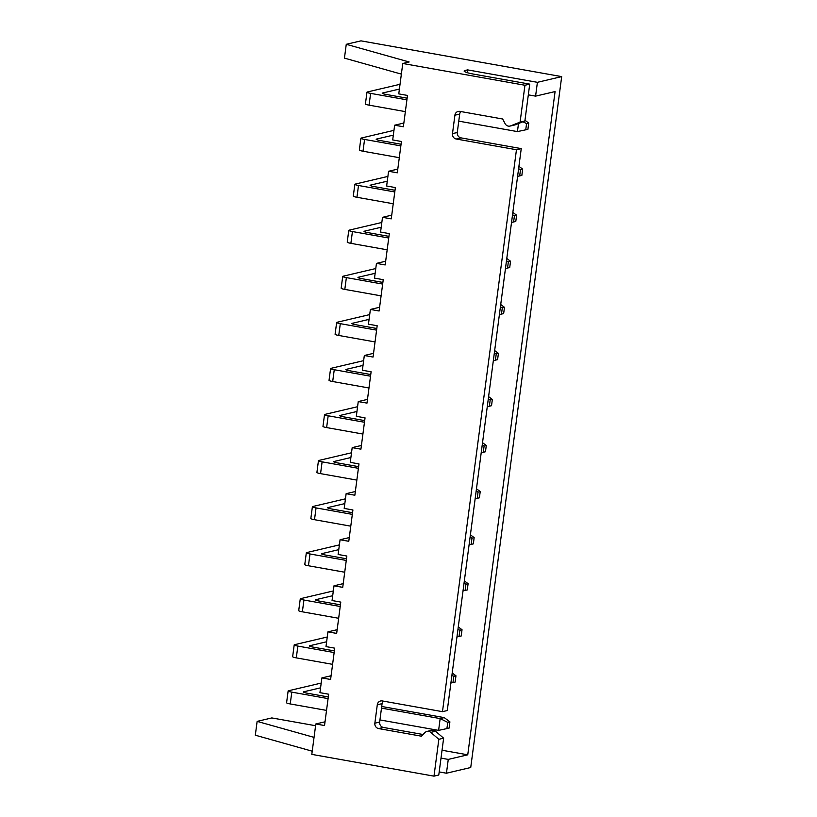 <?xml version="1.0" encoding="UTF-8"?>
<svg xmlns="http://www.w3.org/2000/svg" width="817" height="817" viewBox="0 0 817 817"><rect width="100%" height="100%" fill="white"/><g stroke="black" fill="none" stroke-linecap="round" stroke-linejoin="round"><path stroke-width="1.23" d="M460.859 111.551A4.688 4.391 -103.2 0 0 459.695 114.074L457.275 132.497A4.688 4.391 -103.2 0 0 461.033 137.879L521.246 148.612L516.456 149.736L456.243 139.013A4.688 4.391 76.8 0 1 452.485 133.631L454.906 115.197A4.688 4.391 76.8 0 1 459.879 111.378L502.639 118.996L505.12 123.704A4.688 4.391 -103.2 0 0 510.605 125.889L520.092 122.101L524.943 85.254L402.761 63.481L398.767 93.884L407.489 95.436L403.363 126.758L394.642 125.205L392.701 139.942L401.423 141.494L397.307 172.816L388.575 171.264L386.635 186L395.367 187.563L391.241 218.874L382.509 217.322L380.569 232.059L389.3 233.621L385.175 264.943L376.453 263.38L374.513 278.117L383.234 279.68L379.108 311.001L370.387 309.439L368.447 324.186L377.168 325.738L373.052 357.06L364.321 355.497L362.38 370.244L371.112 371.796L366.986 403.118L358.255 401.566L356.314 416.302L365.046 417.855L360.92 449.176L352.188 447.624L350.248 462.361L358.98 463.913L354.854 495.235L346.132 493.682L344.192 508.419L352.913 509.971L348.788 541.293L340.066 539.741L338.126 554.477L346.847 556.03L342.732 587.352L334 585.799L332.059 600.536L340.791 602.098L336.665 633.41L327.934 631.858L325.993 646.594L334.725 648.157L330.599 679.478L321.878 677.916L331.089 675.751M401.361 74.122L344.447 58.119L346.265 44.302L409.154 61.98L402.761 63.481M321.878 677.916L319.937 692.663L328.659 694.215L324.533 725.537L315.811 723.974L311.808 754.377L433.99 776.15L438.78 775.027L443.631 738.18L435.553 731.256A4.688 4.391 -103.2 0 0 431.774 730.296L426.985 731.429A4.688 4.391 76.8 0 1 430.763 732.389L438.841 739.303L433.99 776.15M327.934 631.858L337.155 629.693M334 585.799L343.222 583.634M340.066 539.741L349.278 537.576M346.132 493.682L355.344 491.517M352.188 447.624L361.41 445.459M358.255 401.566L367.476 399.39M364.321 355.497L373.543 353.332M370.387 309.439L379.599 307.274M376.453 263.38L385.665 261.215M382.509 217.322L391.731 215.157M388.575 171.264L397.797 169.099M394.642 125.205L403.853 123.04M315.811 723.974L325.023 721.809M521.246 148.612L447.267 710.545L442.477 711.668L382.264 700.935A4.688 4.391 -103.2 0 0 377.291 704.765L374.86 723.188A4.688 4.391 -103.2 0 0 378.618 728.57L421.388 736.188L424.963 732.563A4.688 4.391 76.8 0 1 426.985 731.429M516.456 149.736L442.477 711.668M524.943 85.254L529.733 84.131L524.882 120.977L520.092 122.101M423.043 734.503L383.418 727.447A4.688 4.391 76.8 0 1 379.66 722.065L382.08 703.641A4.688 4.391 76.8 0 1 383.244 701.109M529.733 84.131L473.88 74.173A14.992 1.971 -172.5 0 1 464.127 71.018A14.992 1.971 -172.5 0 1 465.036 70.487L467.59 69.884L537.402 82.323L535.584 96.14L528.323 94.854M524.882 120.977L515.404 124.766A4.688 4.391 76.8 0 1 514.822 124.95L510.022 126.073M443.631 738.18L438.841 739.303M312.227 751.201L255.312 735.198L257.13 721.38L271.826 717.929L315.576 725.721M439.189 771.922L446.45 773.219L470.735 767.51L561.688 76.614L360.971 40.85L346.265 44.302M561.688 76.614L537.402 82.323M441.006 758.105L448.267 759.402L446.45 773.219M448.267 759.402L467.753 754.816L555.08 91.565L535.584 96.14M442.038 750.241L467.753 754.816M467.59 69.884L467.222 72.662M314.045 737.383L257.13 721.38M446.909 728.631L447.736 722.361L449.901 721.85L449.084 728.121L438.606 730.378L440.159 718.582L444.244 717.622L381.713 706.48M328.301 696.962L307.059 693.173A5.627 0.735 -172.5 0 1 303.914 692.377A5.627 0.735 -172.5 0 1 303.393 691.989A5.627 0.735 -172.5 0 1 303.74 691.795L320.57 687.832M447.736 722.361L440.159 718.582L381.488 708.125M328.077 698.606L291.792 692.142L290.239 703.937A5.627 0.735 -172.5 0 1 287.104 703.141A5.627 0.735 -172.5 0 1 286.583 702.753L288.135 690.957A5.627 0.735 7.5 0 0 288.656 691.356A5.627 0.735 7.5 0 0 291.792 692.142M438.606 730.378L379.936 719.92M326.524 710.402L290.239 703.937M288.135 690.957A5.627 0.735 7.5 0 1 288.472 690.763L321.193 683.073M449.901 721.85L444.244 717.622M334.367 650.904L313.115 647.115A5.627 0.735 -172.5 0 1 309.98 646.318A5.627 0.735 -172.5 0 1 309.459 645.93A5.627 0.735 -172.5 0 1 309.796 645.726L326.637 641.774M334.143 652.548L297.858 646.084L296.305 657.879A5.627 0.735 -172.5 0 1 293.17 657.082A5.627 0.735 -172.5 0 1 292.649 656.694L294.202 644.899A5.627 0.735 7.5 0 0 294.723 645.297A5.627 0.735 7.5 0 0 297.858 646.084M332.59 664.344L296.305 657.879M294.202 644.899A5.627 0.735 7.5 0 1 294.539 644.705L327.26 637.005M455.968 675.792L455.14 682.062L452.975 682.573L453.792 676.302L455.968 675.792L452.209 672.983M452.975 682.573L450.892 683.002M453.792 676.302L451.903 675.363M340.423 604.835L319.181 601.057A5.627 0.735 -172.5 0 1 316.046 600.26A5.627 0.735 -172.5 0 1 315.525 599.872A5.627 0.735 -172.5 0 1 315.862 599.668L332.693 595.716M340.209 606.49L303.924 600.025L302.372 611.821A5.627 0.735 -172.5 0 1 299.226 611.024A5.627 0.735 -172.5 0 1 298.716 610.636L300.268 598.841A5.627 0.735 7.5 0 0 300.779 599.229A5.627 0.735 7.5 0 0 303.924 600.025M338.657 618.285L302.372 611.821M300.268 598.841A5.627 0.735 7.5 0 1 300.605 598.647L333.326 590.946M462.034 629.733L461.207 635.994L459.031 636.504L459.859 630.244L462.034 629.733L458.276 626.925M459.031 636.504L456.958 636.943M459.859 630.244L457.969 629.294M346.49 558.777L325.248 554.998A5.627 0.735 -172.5 0 1 322.102 554.202A5.627 0.735 -172.5 0 1 321.592 553.814A5.627 0.735 -172.5 0 1 321.929 553.609L338.759 549.657M346.275 560.431L309.99 553.967L308.438 565.752A5.627 0.735 -172.5 0 1 305.292 564.966A5.627 0.735 -172.5 0 1 304.772 564.567L306.324 552.782A5.627 0.735 7.5 0 0 306.845 553.17A5.627 0.735 7.5 0 0 309.99 553.967M344.723 572.227L308.438 565.752M306.324 552.782A5.627 0.735 7.5 0 1 306.671 552.578L339.392 544.888M468.1 583.675L467.273 589.935L465.098 590.446L465.925 584.186L468.1 583.675L464.342 580.867M465.098 590.446L463.025 590.885M465.925 584.186L464.025 583.236M352.556 512.719L331.314 508.94A5.627 0.735 -172.5 0 1 328.168 508.143A5.627 0.735 -172.5 0 1 327.658 507.755A5.627 0.735 -172.5 0 1 327.995 507.551L344.825 503.599M352.341 514.373L316.046 507.908L314.494 519.694A5.627 0.735 -172.5 0 1 311.359 518.907A5.627 0.735 -172.5 0 1 310.838 518.509L312.39 506.724A5.627 0.735 7.5 0 0 312.911 507.112A5.627 0.735 7.5 0 0 316.046 507.908M350.789 526.168L314.494 519.694M312.39 506.724A5.627 0.735 7.5 0 1 312.727 506.52L345.448 498.83M474.156 537.617L473.339 543.877L471.164 544.388L471.991 538.127L474.156 537.617L470.408 534.808M471.164 544.388L469.081 544.827M471.991 538.127L470.092 537.178M358.622 466.66L337.37 462.871A5.627 0.735 -172.5 0 1 334.235 462.085A5.627 0.735 -172.5 0 1 333.714 461.687A5.627 0.735 -172.5 0 1 334.051 461.493L350.891 457.53M358.397 468.315L322.112 461.85L320.56 473.635A5.627 0.735 -172.5 0 1 317.425 472.849A5.627 0.735 -172.5 0 1 316.904 472.451L318.456 460.665A5.627 0.735 7.5 0 0 318.977 461.054A5.627 0.735 7.5 0 0 322.112 461.85M356.845 480.1L320.56 473.635M318.456 460.665A5.627 0.735 7.5 0 1 318.793 460.461L351.514 452.771M480.222 491.558L479.395 497.819L477.23 498.329L478.047 492.069L480.222 491.558L476.464 488.75M477.23 498.329L475.147 498.768M478.047 492.069L476.158 491.119M364.678 420.602L343.436 416.813A5.627 0.735 -172.5 0 1 340.301 416.027A5.627 0.735 -172.5 0 1 339.78 415.628A5.627 0.735 -172.5 0 1 340.117 415.434L356.947 411.472M364.464 422.256L328.179 415.792L326.626 427.577A5.627 0.735 -172.5 0 1 323.481 426.791A5.627 0.735 -172.5 0 1 322.97 426.392L324.523 414.607A5.627 0.735 7.5 0 0 325.033 414.995A5.627 0.735 7.5 0 0 328.179 415.792M362.911 434.041L326.626 427.577M324.523 414.607A5.627 0.735 7.5 0 1 324.86 414.403L357.58 406.713M486.289 445.5L485.461 451.76L483.286 452.271L484.113 446.011L486.289 445.5L482.53 442.691M483.286 452.271L481.213 452.71M484.113 446.011L482.224 445.061M370.744 374.543L349.502 370.755A5.627 0.735 -172.5 0 1 346.357 369.968A5.627 0.735 -172.5 0 1 345.846 369.57A5.627 0.735 -172.5 0 1 346.183 369.376L363.014 365.413M370.53 376.198L334.245 369.723L332.693 381.519A5.627 0.735 -172.5 0 1 329.547 380.722A5.627 0.735 -172.5 0 1 329.037 380.334L330.589 368.538A5.627 0.735 7.5 0 0 331.099 368.937A5.627 0.735 7.5 0 0 334.245 369.723M368.978 387.983L332.693 381.519M330.589 368.538A5.627 0.735 7.5 0 1 330.926 368.344L363.647 360.654M492.355 399.431L491.528 405.702L489.352 406.212L490.18 399.952L492.355 399.431L488.597 396.623M489.352 406.212L487.279 406.652M490.18 399.952L488.28 399.002M376.811 328.485L355.569 324.696A5.627 0.735 -172.5 0 1 352.423 323.91A5.627 0.735 -172.5 0 1 351.913 323.512A5.627 0.735 -172.5 0 1 352.25 323.318L369.08 319.355M376.596 330.129L340.301 323.665L338.749 335.46A5.627 0.735 -172.5 0 1 335.613 334.664A5.627 0.735 -172.5 0 1 335.093 334.276L336.645 322.48A5.627 0.735 7.5 0 0 337.166 322.878A5.627 0.735 7.5 0 0 340.301 323.665M375.044 341.925L338.749 335.46M336.645 322.48A5.627 0.735 7.5 0 1 336.982 322.286L369.703 314.596M498.411 353.373L497.594 359.643L495.419 360.154L496.246 353.884L498.411 353.373L494.663 350.564M495.419 360.154L493.345 360.593M496.246 353.884L494.346 352.944M382.877 282.427L361.635 278.638A5.627 0.735 -172.5 0 1 358.489 277.841A5.627 0.735 -172.5 0 1 357.969 277.453A5.627 0.735 -172.5 0 1 358.316 277.249L375.146 273.297M382.652 284.071L346.367 277.606L344.815 289.402A5.627 0.735 -172.5 0 1 341.68 288.605A5.627 0.735 -172.5 0 1 341.159 288.217L342.711 276.422A5.627 0.735 7.5 0 0 343.232 276.82A5.627 0.735 7.5 0 0 346.367 277.606M381.1 295.866L344.815 289.402M342.711 276.422A5.627 0.735 7.5 0 1 343.048 276.228L375.769 268.538M504.477 307.315L503.65 313.585L501.485 314.096L502.302 307.825L504.477 307.315L500.729 304.506M501.485 314.096L499.401 314.525M502.302 307.825L500.413 306.886M388.933 236.358L367.691 232.579A5.627 0.735 -172.5 0 1 364.556 231.783A5.627 0.735 -172.5 0 1 364.035 231.395A5.627 0.735 -172.5 0 1 364.372 231.191L381.202 227.238M388.718 238.013L352.433 231.548L350.881 243.343A5.627 0.735 -172.5 0 1 347.736 242.547A5.627 0.735 -172.5 0 1 347.225 242.159L348.777 230.363A5.627 0.735 7.5 0 0 349.288 230.762A5.627 0.735 7.5 0 0 352.433 231.548M387.166 249.808L350.881 243.343M348.777 230.363A5.627 0.735 7.5 0 1 349.114 230.169L381.835 222.469M510.543 261.256L509.716 267.527L507.541 268.037L508.368 261.767L510.543 261.256L506.785 258.448M507.541 268.037L505.468 268.466M508.368 261.767L506.479 260.827M394.999 190.3L373.757 186.521A5.627 0.735 -172.5 0 1 370.622 185.725A5.627 0.735 -172.5 0 1 370.101 185.336A5.627 0.735 -172.5 0 1 370.438 185.132L387.268 181.18M394.785 191.954L358.5 185.49L356.947 197.285A5.627 0.735 -172.5 0 1 353.802 196.489A5.627 0.735 -172.5 0 1 353.291 196.1L354.844 184.305A5.627 0.735 7.5 0 0 355.354 184.693A5.627 0.735 7.5 0 0 358.5 185.49M393.232 203.75L356.947 197.285M354.844 184.305A5.627 0.735 7.5 0 1 355.181 184.101L387.901 176.411M516.61 215.198L515.782 221.458L513.607 221.969L514.434 215.708L516.61 215.198L512.851 212.389M513.607 221.969L511.534 222.408M514.434 215.708L512.535 214.759M401.065 144.241L379.823 140.463A5.627 0.735 -172.5 0 1 376.678 139.666A5.627 0.735 -172.5 0 1 376.167 139.278A5.627 0.735 -172.5 0 1 376.504 139.074L393.334 135.122M400.851 145.896L364.566 139.431L363.014 151.216A5.627 0.735 -172.5 0 1 359.868 150.43A5.627 0.735 -172.5 0 1 359.347 150.032L360.9 138.247A5.627 0.735 7.5 0 0 361.42 138.635A5.627 0.735 7.5 0 0 364.566 139.431M399.299 157.691L363.014 151.216M360.9 138.247A5.627 0.735 7.5 0 1 361.247 138.042L393.957 130.352M522.676 169.139L521.849 175.4L519.673 175.91L520.5 169.65L522.676 169.139L518.918 166.331M519.673 175.91L517.6 176.349M520.5 169.65L518.601 168.7M407.132 98.183L385.89 94.394A5.627 0.735 -172.5 0 1 382.744 93.608A5.627 0.735 -172.5 0 1 382.223 93.209A5.627 0.735 -172.5 0 1 382.57 93.015L399.401 89.063M406.907 99.837L370.622 93.373L369.07 105.158A5.627 0.735 -172.5 0 1 365.934 104.372A5.627 0.735 -172.5 0 1 365.413 103.973L366.966 92.188A5.627 0.735 7.5 0 0 367.487 92.576A5.627 0.735 7.5 0 0 370.622 93.373M525.739 129.852L526.567 123.592L528.732 123.081L527.915 129.341L517.437 131.598L458.766 121.141M405.355 111.623L369.07 105.158M517.437 131.598L518.499 123.53M366.966 92.188A5.627 0.735 7.5 0 1 367.303 91.984L400.024 84.294M528.732 123.081L524.984 120.273M526.567 123.592L522.911 121.764M465.036 70.487L464.863 71.763M435.553 731.256L430.763 732.389M383.418 727.447L378.618 728.57M379.66 722.065L374.86 723.188M382.08 703.641L377.291 704.765M461.033 137.879L456.243 139.013M457.275 132.497L452.485 133.631M459.695 114.074L454.906 115.197M515.404 124.766L510.605 125.889"/></g></svg>
